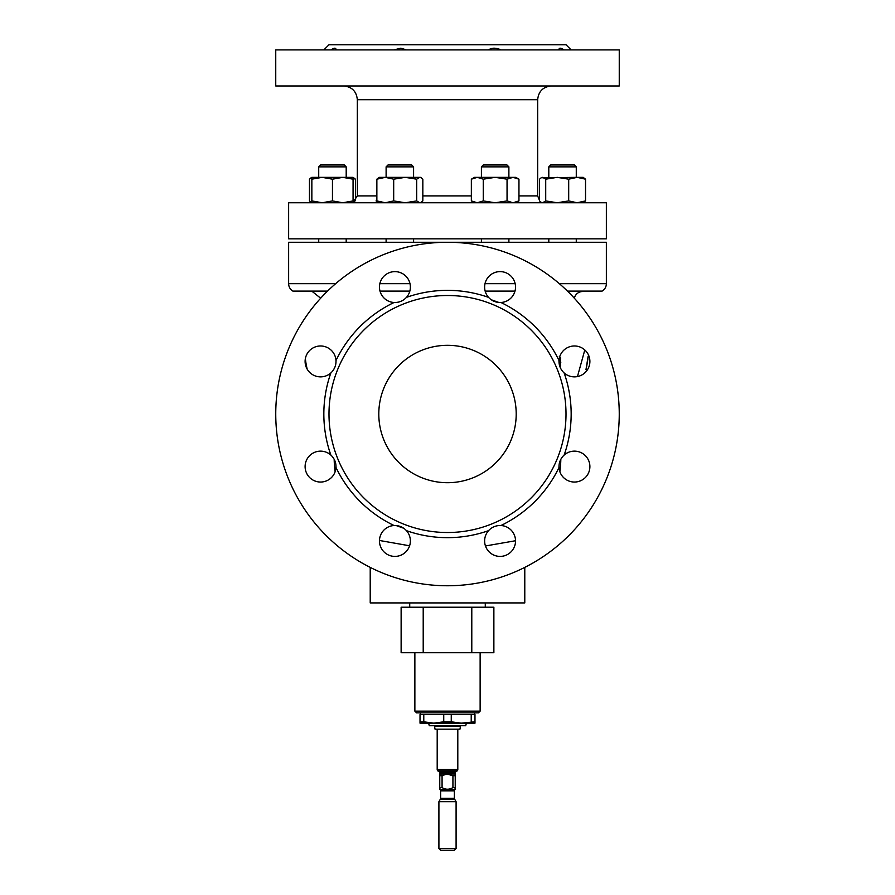 <?xml version="1.0" encoding="UTF-8"?>
<svg xmlns="http://www.w3.org/2000/svg" width="895" height="895" viewBox="0 0 895 895"><rect width="100%" height="100%" fill="white"/><g stroke="black" fill="none" stroke-linecap="round" stroke-linejoin="round"><path stroke-width="1.34" d="M582.712 291.513A8.592 8.592 0 0 0 574.333 298.214M560.169 460.656L560.829 459.258A113.352 113.352 0 0 1 559.878 471.777M564.152 372.958C560.572 369.613 558.86 365.473 559.006 360.551A15.461 15.461 0 0 1 574.445 345.973A15.461 15.461 0 0 1 589.894 361.423A15.461 15.461 0 0 1 564.152 372.958A123.655 123.655 0 0 1 564.152 455.052A15.461 15.461 0 0 1 589.894 466.586A15.461 15.461 0 0 1 574.445 482.047A15.461 15.461 0 0 1 559.006 467.47C558.849 462.57 560.561 458.43 564.152 455.052A15.461 15.461 0 0 0 562.709 456.528M496.658 525.88L494.711 526.45M491.612 528.016L490.024 529.213M500.081 556.41A15.461 15.461 0 0 1 488.547 530.657C491.612 527.334 495.45 525.611 500.081 525.488L500.954 525.522A15.461 15.461 0 0 1 515.531 541.385A15.461 15.461 0 0 1 500.081 556.41M559.33 463.308L559.028 465.4M559.319 364.634L560.147 367.33M561.445 369.792L562.709 371.492M491.254 299.758L498.895 302.476M500.954 302.499L500.081 302.521C495.472 302.409 491.623 300.686 488.547 297.364A15.461 15.461 0 0 1 500.081 271.61A15.461 15.461 0 0 1 515.531 286.635A15.461 15.461 0 0 1 500.954 302.499A123.655 123.655 0 0 1 559.006 360.551M406.453 297.364C403.388 300.686 399.55 302.409 394.919 302.521L394.046 302.499A15.461 15.461 0 0 1 379.469 286.635A15.461 15.461 0 0 1 409.026 280.75A15.461 15.461 0 0 1 406.453 297.364A123.655 123.655 0 0 1 488.547 297.364M335.994 360.551C336.151 365.451 334.439 369.59 330.848 372.958A15.461 15.461 0 0 1 305.106 361.423A15.461 15.461 0 0 1 320.555 345.973A15.461 15.461 0 0 1 335.994 360.551A123.655 123.655 0 0 1 394.046 302.499M488.547 530.657A123.655 123.655 0 0 1 406.453 530.657A15.461 15.461 0 0 1 394.919 556.41A15.461 15.461 0 0 1 379.469 541.385A15.461 15.461 0 0 1 394.046 525.522A123.655 123.655 0 0 1 335.994 467.47A15.461 15.461 0 0 1 320.555 482.047A15.461 15.461 0 0 1 305.106 466.586A15.461 15.461 0 0 1 330.848 455.052A123.655 123.655 0 0 1 330.848 372.958M394.046 525.522L394.919 525.488C399.528 525.611 403.376 527.323 406.453 530.657M561.892 48.643L560.93 48.296M560.158 48.185L559.576 48.296M394.046 49.907L400.837 48.185L406.453 49.907M488.547 49.907C491.612 47.782 495.45 47.648 500.081 49.505L500.954 49.907M564.152 49.907C560.561 47.648 558.849 47.648 559.006 49.907L558.983 49.505M447.5 345.313A68.702 68.702 0 0 0 378.798 414.005A68.702 68.702 0 0 0 447.5 482.707A68.702 68.702 0 0 0 516.202 414.005A68.702 68.702 0 0 0 447.5 345.313M428.604 723.16L429.298 725.733L465.702 725.733L466.396 723.16M443.741 714.568L443.741 721.817L433.762 723.16L423.782 721.817L423.782 714.568L420.023 714.568L420.023 723.16L461.238 723.16L451.259 721.817L451.259 714.568L423.782 714.568M474.641 714.568L474.641 712.856M420.359 714.568L420.359 712.856M478.411 712.856L416.589 712.856L414.866 711.133L480.134 711.133L478.411 712.856M550.693 164.971L548.803 166.862L550.693 164.971L574.389 164.971L576.279 166.862L548.803 166.862L548.803 177.344M481.409 166.862L483.3 164.971L506.995 164.971L508.886 166.862L481.409 166.862L481.409 177.344M508.886 166.862L508.886 177.344M481.409 238.831L481.409 242.265M508.886 238.831L508.886 242.265M386.114 166.862L388.005 164.971L411.7 164.971L413.591 166.862L386.114 166.862L386.114 177.344M318.721 166.862L320.611 164.971L344.306 164.971L346.197 166.862L318.721 166.862L318.721 177.344M353.066 202.762L353.066 177.344L322.155 177.344L311.852 179.179L311.852 200.916L322.155 202.762L332.459 200.916L332.459 179.179L322.155 177.344L311.852 177.344L311.852 179.179M606.362 202.762L288.637 202.762L288.637 238.831L606.362 238.831L606.362 202.762M619.25 49.907L275.749 49.907L275.749 85.965L619.25 85.965L619.25 49.907M571.155 49.907L566.009 44.75L328.991 44.75L323.845 49.907M587.388 369.545L585.99 369.545L588.138 356.311L589.022 356.311M587.925 358.738L586.516 367.353M577.454 376.594L584.804 349.956M305.363 358.582A79.006 79.006 0 0 0 307.209 369.21M485.459 545.972L515.531 540.737M327.111 291.513L292.922 291.11L327.525 291.11M335.647 283.67L288.637 283.67L288.637 242.265L606.362 242.265L606.362 283.67A8.592 8.592 0 0 1 602.078 291.11L567.889 291.513M498.951 291.513L485.28 291.513M409.72 291.513L380.118 291.513M602.078 291.11L567.475 291.11M514.994 291.11L485.157 291.11M409.843 291.11L380.006 291.11M288.637 283.67A8.592 8.592 0 0 0 292.922 291.11M524.783 567.385L524.783 602.928L370.217 602.928L370.217 567.385M335.681 463.386L334.853 460.69M332.291 456.528L333.555 458.229L332.291 456.528A15.461 15.461 0 0 0 330.848 455.052C334.428 458.408 336.14 462.547 335.994 467.47M403.746 528.263L396.105 525.533M328.991 414.005A118.509 118.509 0 0 1 447.5 295.507A118.509 118.509 0 0 1 566.009 414.005A118.509 118.509 0 0 1 447.5 532.514A118.509 118.509 0 0 1 328.991 414.005M275.749 414.005A171.75 171.75 0 0 1 447.5 242.265A171.75 171.75 0 0 1 619.25 414.005A171.75 171.75 0 0 1 447.5 585.755A171.75 171.75 0 0 1 275.749 414.005M437.196 729.168L437.196 769.566A1.723 1.723 0 0 0 437.901 770.953A10.304 10.304 0 0 0 439.546 771.926A0.682 0.682 0 0 1 439.948 772.553L439.948 773.537A0.682 0.682 0 0 1 439.769 773.996L439.769 775.708L442.074 775.708L442.074 787.566C445.688 789.782 449.312 789.782 452.926 787.566L452.926 775.708L446.829 774.018L455.231 773.996A0.682 0.682 0 0 1 455.052 773.537L439.948 773.537M457.804 729.168L457.804 769.566A1.723 1.723 0 0 1 457.099 770.953A10.304 10.304 0 0 1 455.454 771.926L439.546 771.926M455.052 773.537L455.052 772.553A0.682 0.682 0 0 1 455.454 771.926M454.604 799.123L440.396 799.123L438.908 801.696L456.092 801.696L454.604 799.123A1.723 1.723 0 0 1 454.369 798.262L454.369 790.844A1.723 1.723 0 0 1 454.873 789.636L455.231 787.566L455.231 789.278M455.231 773.996L455.231 787.566L452.926 787.566M442.074 787.566L439.769 787.566L439.769 775.708M439.769 789.278L439.769 787.566L440.127 789.636L454.873 789.636M454.369 790.844L440.631 790.844A1.723 1.723 0 0 0 440.127 789.636M440.631 790.844L440.631 798.262L454.369 798.262M440.396 799.123A1.723 1.723 0 0 0 440.631 798.262M438.908 801.696L438.908 848.527L456.092 848.527L456.092 801.696M456.092 848.527L454.369 850.25L440.631 850.25L438.908 848.527M433.728 725.733A0.861 0.861 0 0 1 434.567 726.438L435.048 729.168L459.952 729.168L460.433 726.438A0.861 0.861 0 0 1 461.272 725.733M455.231 775.708L452.926 775.708M439.769 774.018L446.829 774.018L442.074 775.708M559.319 356.311L559.621 357.038M560.606 365.25L559.464 365.25M560.326 362.419L559.073 363.124M559.006 467.47A123.655 123.655 0 0 1 500.954 525.522M398.342 302.141L400.289 301.559M403.388 300.004L404.976 298.807M333.522 369.848L334.831 367.364M335.67 364.701L335.972 362.62A122.805 122.805 0 0 1 335.972 362.609M379.469 540.479L409.597 545.793M560.606 358.526L560.013 358.526M560.796 362.643L559.453 357.843M558.983 361.323L559.487 360.898L560.359 362.643M560.449 357.821L560.225 367.498M587.489 369.713L586.471 369.713M330.848 49.907C334.428 47.648 336.14 47.648 335.994 49.907L336.017 49.505M353.066 179.179L342.763 177.344L332.459 179.179M353.066 200.916L342.763 202.762L332.459 200.916M311.852 202.65L311.124 202.337L311.852 202.762L311.852 200.916M420.46 202.762L422.832 200.916L422.832 179.179L420.46 177.344L405.189 177.344L393.688 179.179L393.688 200.916L405.189 202.762L416.678 200.916L416.678 179.179L405.189 177.344L379.234 177.344L376.862 179.179L385.275 177.344L393.688 179.179M421.187 177.758L419.755 177.344L416.678 179.179M421.187 202.337L419.755 202.762L416.678 200.916M393.688 200.916L385.275 202.762L376.862 200.916L376.862 179.179M376.862 200.916L379.234 202.762M507.051 200.916L495.148 202.762L483.255 200.916L483.255 179.179L477.303 177.344L474.54 177.344L471.352 179.179L477.303 177.344L513.003 177.344L507.051 179.179L507.051 200.916L513.003 202.762L518.955 200.916L518.955 179.179L513.003 177.344L515.766 177.344L518.955 179.179M483.255 179.179L495.148 177.344L507.051 179.179M483.255 200.916L477.303 202.762L471.352 200.916L471.352 179.179M377.735 201.778L376.045 200.916M583.148 202.762L585.531 200.916L577.107 202.762L568.694 200.916L568.694 179.179L577.107 177.344L541.206 177.758L539.551 179.179L539.551 200.916L541.206 202.337L542.627 202.762L545.715 200.916L545.715 179.179L542.627 177.344L541.206 177.758M585.531 179.179L577.107 177.344L583.148 177.344L585.531 179.179L585.531 200.916M568.694 179.179L557.205 177.344L545.715 179.179M568.694 200.916L557.205 202.762L545.715 200.916M347.036 177.344L346.197 177.344L346.197 166.862L344.306 164.971M311.852 177.445L312.556 177.344M311.124 177.758L309.469 179.179L309.469 200.916L311.124 202.337M353.066 177.344L355.449 179.179L353.066 178.318M355.449 200.614L355.449 179.179M354.89 201.14L353.066 201.778M471.788 607.224L493.872 607.224L493.872 652.735L471.788 652.735L471.788 607.224L401.128 607.224L401.128 652.735L471.788 652.735M423.212 607.224L423.212 652.735M474.976 721.817L461.238 723.16L474.976 723.16L474.976 714.568L451.259 714.568M471.217 721.817L471.217 714.568M420.023 721.817L423.782 721.817M443.741 721.817L451.259 721.817M518.955 195.893L537.671 195.893L537.671 99.714L357.329 99.714L357.329 195.893L376.862 195.893M422.832 195.893L471.352 195.893M457.804 769.566L437.196 769.566M457.099 770.953L437.901 770.953M455.052 772.553L439.948 772.553M434.567 726.438L460.433 726.438M606.362 283.67L559.353 283.67M515.162 283.67L485 283.67M410 283.67L379.838 283.67M320.667 298.214L312.288 291.513M480.134 652.735L480.134 711.133M485.28 602.928L485.28 607.224M574.389 164.971L576.279 166.862L576.279 177.344M576.279 238.831L576.279 242.265M386.114 238.831L386.114 242.265M318.721 238.831L318.721 242.265M357.329 195.893L353.066 202.248M357.329 99.714C356.523 91.368 351.936 86.781 343.59 85.965M334.171 459.258A113.352 113.352 0 0 0 335.122 471.777M537.671 99.714C538.477 91.368 543.064 86.781 551.409 85.965M537.671 195.893L539.551 200.614M346.197 238.831L346.197 242.265M413.591 238.831L413.591 242.265M413.591 166.862L413.591 177.344M515.766 202.762L518.955 200.916M474.54 202.762L471.352 200.916M548.803 238.831L548.803 242.265M541.934 202.762L541.206 202.337M409.72 602.928L409.72 607.224M414.866 652.735L414.866 711.133"/></g></svg>

